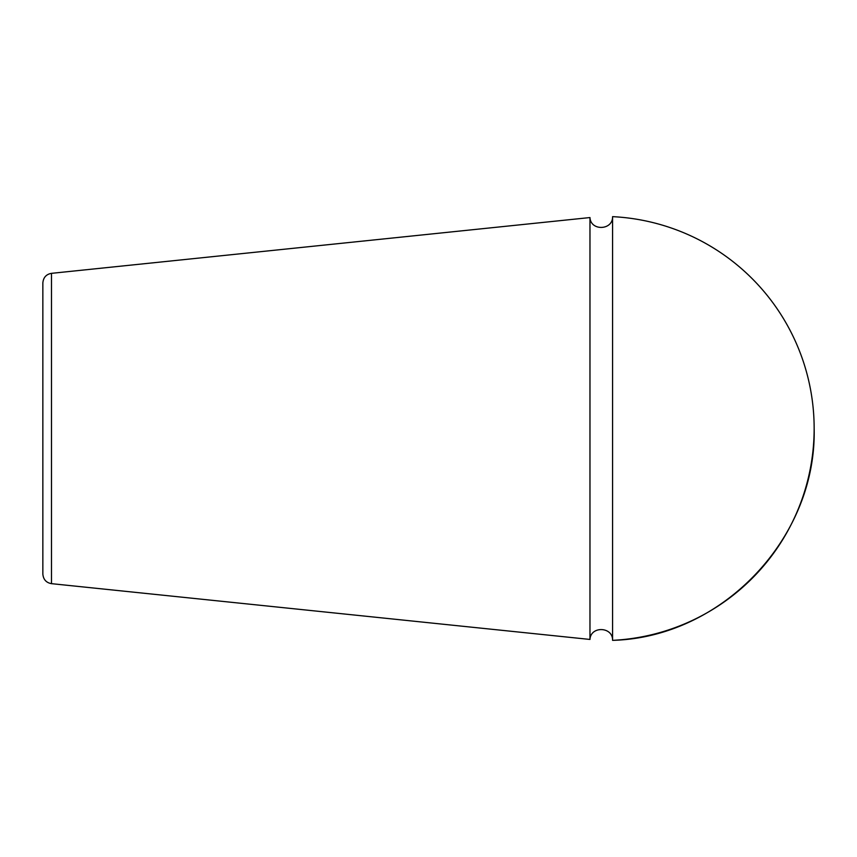 <?xml version="1.0" encoding="UTF-8"?>
<svg xmlns="http://www.w3.org/2000/svg" width="857" height="857" viewBox="0 0 857 857"><rect width="100%" height="100%" fill="white"/><g stroke="black" fill="none" stroke-linecap="round" stroke-linejoin="round"><path stroke-width="1.29" d="M51.495 273.34C46.224 274.283 43.343 277.486 42.85 282.939L42.85 574.061C43.343 579.514 46.224 582.717 51.495 583.66L589.97 639.44L589.97 217.56L51.495 273.34L51.495 583.66M612.573 428.5L612.573 640.35C722.065 637.522 816.764 538.003 814.15 428.5A212.108 212.108 0 0 0 612.573 216.65L612.573 428.5M814.15 428.5A212.108 212.108 0 0 1 612.573 640.35C612.98 626.617 590.666 625.717 589.97 639.44M612.573 216.65C612.98 230.383 590.666 231.283 589.97 217.56"/></g></svg>
